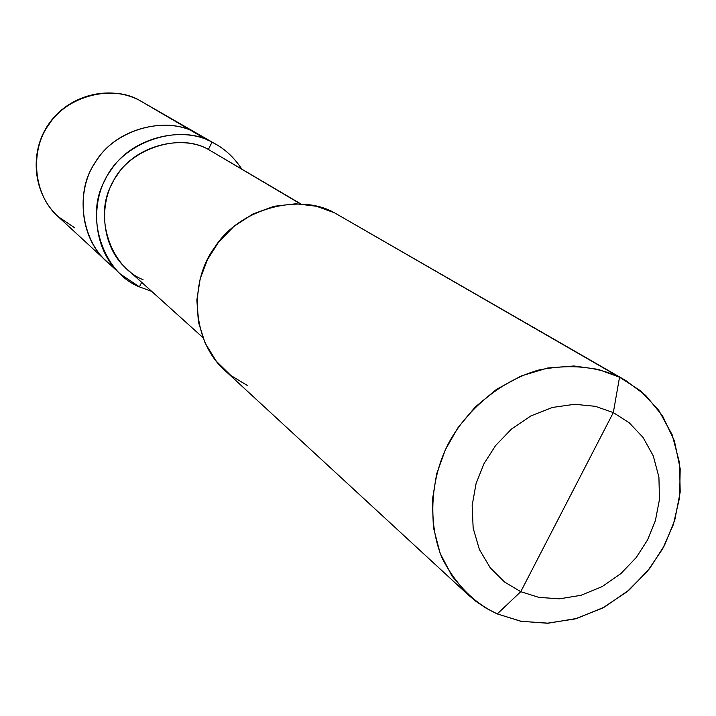 <?xml version="1.0" encoding="UTF-8"?>
<svg xmlns="http://www.w3.org/2000/svg" width="716" height="716" viewBox="0 0 716 716"><rect width="100%" height="100%" fill="white"/><g stroke="black" fill="none" stroke-linecap="round" stroke-linejoin="round"><path stroke-width="1.07" d="M216.017 144.328L212.017 142.171C223.643 147.791 233.532 156.714 241.704 168.949C234.615 158.2 226.05 149.993 216.017 144.328L138.797 99.954C108.465 84.631 68.36 95.326 48.742 123.984C28.837 152.454 33.026 193.705 58.103 216.599L74.965 227.974M195.549 132.684L138.859 99.98C112.305 84.765 67.036 95.667 48.974 124.486C30.323 148.937 32.256 193.911 58.103 216.599C32.256 193.911 30.323 148.937 48.974 124.486C67.036 95.667 112.305 84.765 138.859 99.98L207.38 140.067L195.549 132.684C166.568 116.064 116.851 128.227 96.902 160.026C76.317 187.019 78.25 236.468 106.487 261.233C78.25 236.468 76.317 187.019 96.902 160.026C116.851 128.227 166.568 116.064 195.549 132.684C165.074 114.981 112.546 130.097 94.279 164.08C73.891 193.723 81.973 246.787 113.898 267.211C81.973 246.787 73.891 193.723 94.279 164.08C112.546 130.097 165.074 114.981 195.549 132.684L212.017 142.171L195.549 132.684M343.761 218.156L619.537 377.207L598.227 369.375L573.892 365.974L547.713 368.006L521.346 375.9L496.618 389.298L475.12 407.109L457.927 427.774L445.37 449.738L436.626 473.965L432.321 500.377L433.395 527.423L440.125 553.28L452.073 576.174L468.121 594.808L476.068 601.449L486.504 608.412L497.271 613.916L520.756 591.685L504.574 582.027L490.263 567.824L479.371 549.441L473.151 528.077L472.157 505.478L476.086 483.515L483.98 463.708L495.57 445.603L511.421 429.117L530.869 415.924L552.528 407.422L574.59 404.289L595.291 406.321L613.317 412.595L520.756 591.685L538.862 597.377L559.384 598.836L581.016 595.291L602.075 586.646L620.897 573.606L636.247 557.522L647.55 539.945L655.373 520.72L659.481 499.32L658.917 477.133L653.296 455.922L643.022 437.387L629.212 422.78L613.317 412.595L619.537 377.207L334.515 212.822L625.703 380.491L619.537 377.207L640.507 390.802L658.693 410.223L672.172 434.764L679.511 462.796L680.2 492.053L674.74 520.219L664.439 545.511L649.564 568.629L629.382 589.805L604.617 606.989L576.881 618.427L548.358 623.18L521.248 621.336L497.271 613.916L520.72 621.237L547.212 623.224L575.136 618.919L602.433 608.161L627.037 591.774L647.371 571.368L662.64 548.859L673.353 524.586L679.627 497.369L680.191 468.747L674.391 440.832L662.497 415.808L645.689 395.402L625.703 380.491M139.414 286.865L151.694 291.367L139.414 286.865L141.687 282.337L139.414 286.865C103.247 272.957 84.3 215.946 104.867 180.477C120.798 142.77 178.561 122.427 212.017 142.171C182.329 125.148 131.332 137.696 110.828 170.354C89.679 198.09 91.612 248.828 120.539 274.183L139.414 286.865M202.726 337.388L126.66 268.786C100.312 246.277 98.155 200.301 117.147 175.178C135.431 145.634 181.515 134.062 208.374 149.438L300.407 203.899L208.374 149.438L212.017 142.171L208.374 149.438L300.854 203.926M613.317 412.595L629.212 422.78L643.022 437.387L653.296 455.922L658.917 477.133L659.481 499.32L655.373 520.72L647.55 539.945L636.247 557.522L620.897 573.606L602.075 586.646L581.016 595.291L559.384 598.836L538.862 597.377L520.756 591.685L613.317 412.595L595.291 406.321L574.59 404.289L552.528 407.422L530.869 415.924L511.421 429.117L495.57 445.603L483.98 463.708L476.086 483.515L472.157 505.478L473.151 528.077L479.371 549.441L490.263 567.824L504.574 582.027L520.756 591.685L497.271 613.916C474.216 603.239 455.841 584.686 442.175 558.247C427.04 521.722 431.211 477.617 447.921 444.511C465.051 411.602 499.142 381.154 538.987 369.957C569.524 363.907 596.374 366.324 619.537 377.207L613.317 412.595M208.374 149.438C178.239 131.717 126.338 150.047 112.018 183.931C93.528 215.802 110.488 267.095 143.03 279.661M468.121 594.808L225.048 370.593C191.163 340.95 189.373 280.645 214.71 247.396C239.332 208.293 299.771 192.881 334.515 212.822L316.463 206.262L295.887 203.765L274.085 206.28L252.829 214.039L233.881 226.435L218.586 242.124L207.542 259.496L200.212 278.631L196.855 299.959L198.404 322.048L205.098 343.054L216.348 361.276L230.892 375.515L247.181 385.36M58.103 216.599L120.539 274.183"/></g></svg>
